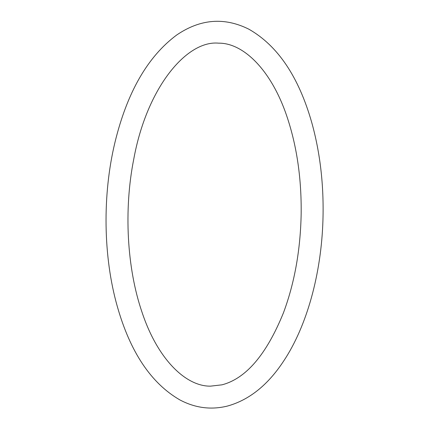 <?xml version="1.0" encoding="UTF-8"?>
<svg xmlns="http://www.w3.org/2000/svg" width="429" height="429" viewBox="0 0 429 429"><rect width="100%" height="100%" fill="white"/><g stroke="black" fill="none" stroke-linecap="round" stroke-linejoin="round"><path stroke-width="0.64" d="M227.381 406.075C249.093 400.08 267.835 385.097 283.612 361.121C306.928 326.126 321.348 273.718 322.946 220.045C323.965 185.382 320.211 152.788 311.674 122.27C298.611 76.641 277.681 45.619 248.89 29.21C224.388 16.978 200.316 18.919 176.673 35.022C147.651 56.596 127.059 92.466 114.902 142.621C102.317 194.948 103.169 256.601 117.235 306.204C130.191 352.032 151.062 383.258 179.837 399.892C195.179 408.033 211.025 410.092 227.381 406.075M221.981 384.829C245.973 378.582 266.452 354.601 283.424 312.88C294.605 282.904 300.52 249.737 301.169 213.385C301.517 179.043 297.04 147.555 287.725 118.908C272.19 70.629 243.538 42.809 218.661 43.168C186.835 40.026 146.836 87.377 133.735 159.261C123.702 209.749 126.914 268.205 141.967 312.06C157.62 359.389 185.896 386.475 210.483 386.154L221.981 384.829"/></g></svg>

